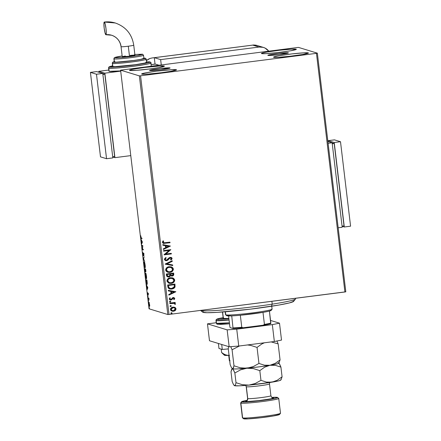 <?xml version="1.0" encoding="UTF-8"?>
<svg xmlns="http://www.w3.org/2000/svg" width="441" height="441" viewBox="0 0 441 441"><rect width="100%" height="100%" fill="white"/><g stroke="black" fill="none" stroke-linecap="round" stroke-linejoin="round"><path stroke-width="0.66" d="M169.989 67.914A10.358 0.628 173.2 0 1 170.094 67.986A10.358 0.628 173.2 0 1 160.59 69.75A10.358 0.628 173.2 0 1 149.637 70.51L152.933 69.557L160.353 68.515L170.083 68.024L161.285 69.661L149.637 70.51A10.358 0.628 173.2 0 1 149.532 70.439A10.358 0.628 173.2 0 1 159.041 68.675A10.358 0.628 173.2 0 1 169.989 67.914L169.989 67.914M288.304 52.804A10.358 0.628 173.2 0 1 288.408 52.881A10.358 0.628 173.2 0 1 278.899 54.645A10.358 0.628 173.2 0 1 267.952 55.406L271.248 54.452L278.668 53.411L288.397 52.92L279.6 54.557L267.952 55.406A10.358 0.628 173.2 0 1 267.847 55.334A10.358 0.628 173.2 0 1 277.35 53.57A10.358 0.628 173.2 0 1 288.304 52.804L288.304 52.804M296.154 49.183A17.579 1.064 173.2 0 1 296.33 49.304A17.579 1.064 173.2 0 1 280.189 52.297A17.579 1.064 173.2 0 1 261.601 53.593L263.123 52.799L267.202 51.977L279.798 50.208L291.854 49.127L296.308 49.375L290.553 50.798L277.957 52.567L265.901 53.648L261.601 53.593A17.579 1.064 173.2 0 1 261.419 53.471A17.579 1.064 173.2 0 1 277.56 50.478A17.579 1.064 173.2 0 1 296.154 49.183L296.187 49.469L296.154 49.183M176.339 69.722A17.579 1.064 173.2 0 1 176.516 69.849A17.579 1.064 173.2 0 1 160.381 72.842A17.579 1.064 173.2 0 1 141.787 74.138L142.145 73.675L145.083 72.952L156.566 71.166L172.04 69.672L176.494 69.915L170.739 71.337L161.56 72.693L148.611 74.027L141.787 74.138A17.579 1.064 173.2 0 1 141.611 74.011A17.579 1.064 173.2 0 1 157.746 71.018A17.579 1.064 173.2 0 1 176.339 69.722L176.372 70.009L176.339 69.722M164.228 66.023A17.579 1.064 173.2 0 1 164.405 66.15A17.579 1.064 173.2 0 1 148.264 69.143A17.579 1.064 173.2 0 1 129.676 70.439L130.034 69.976L132.967 69.248L144.455 67.467L159.929 65.974L164.383 66.216L158.628 67.638L149.449 68.994L136.501 70.328L129.676 70.439A17.579 1.064 173.2 0 1 129.494 70.312A17.579 1.064 173.2 0 1 145.635 67.319A17.579 1.064 173.2 0 1 164.228 66.023L164.261 66.31L164.228 66.023M308.265 52.881A17.579 1.064 173.2 0 1 308.441 53.003A17.579 1.064 173.2 0 1 292.306 55.996A17.579 1.064 173.2 0 1 273.712 57.291L275.234 56.498L279.313 55.676L291.909 53.907L303.965 52.826L308.419 53.074L302.664 54.497L290.068 56.266L278.012 57.347L273.712 57.291A17.579 1.064 173.2 0 1 273.536 57.17A17.579 1.064 173.2 0 1 289.671 54.177A17.579 1.064 173.2 0 1 308.265 52.881L308.298 53.168L308.265 52.881M316.456 53.344L344.917 291.986L169.013 314.444L140.558 75.802L316.456 53.344L317.355 53.163L298.579 47.43L297.383 47.518L120.586 70.152L139.362 75.885L167.817 314.532L149.041 308.799L120.586 70.152L139.362 75.885L140.558 75.802L316.456 53.344L317.355 53.163L298.579 47.43L297.383 47.518L120.586 70.152L149.041 308.799L167.817 314.532L169.013 314.444L345.81 291.81L317.355 53.163L345.81 291.81L344.917 291.986L316.456 53.344M174.934 307.421L172.971 307.107C171.45 307.289 170.612 308.099 170.463 309.549L172.023 311.175L173.467 311.28L174.834 310.767L173.407 311.258L175.303 310.481L175.937 309.284L175.242 310.464L176.003 308.838L175.595 307.972L174.471 307.223L172.971 307.107L171.549 307.603L170.606 308.601L170.463 309.549L170.827 310.431L172.04 311.175L173.467 311.28L174.895 310.789L175.761 309.957L176.003 308.838L175.656 307.989L174.873 307.399L175.942 308.821L174.377 307.195M169.785 303.088L169.857 303.656L173.881 303.325L174.603 303.656L174.686 304.207L175.397 304.191L175.298 303.623L174.421 303.077L175.209 302.973L175.143 302.405L169.785 303.088L169.857 303.656L174.134 303.391L175.292 304.406L175.424 303.954L174.421 303.077L175.209 302.973L175.143 302.405L169.785 303.088M173.66 298.133L174.112 298.574L173.638 299.373L174.134 299.648L174.746 298.331L173.478 297.532L172.431 297.84L171.301 299.296L170.496 299.494L169.862 298.91L170.331 298.061L169.796 297.796L169.234 299.196L170.358 300.062L171.709 299.77L173.324 298.116L174.079 298.452L173.638 299.373L174.134 299.648L174.768 298.452L174.074 299.632L174.768 298.452L173.969 297.598L173.23 297.548L172.431 297.84L171.301 299.296L170.358 299.456M167.834 286.705L168.319 288.105L169.498 288.894L171.097 289.131L173.137 288.739L174.509 287.846L175.038 286.964L174.956 284.054L167.63 284.991L167.834 286.705L169.636 288.943L171.742 289.081L175.038 286.964L174.956 284.054L167.63 284.991L167.834 286.705M166.318 273.999L166.742 276.193L167.652 276.854L168.782 276.954L169.873 276.529L170.518 275.548L171.714 276.06L173.159 275.686L173.765 274.826L173.644 273.062L166.318 273.999L166.494 275.476L167.723 276.882L168.782 276.954L170.518 275.548L172.155 276.044C173.313 275.884 173.848 275.239 173.771 274.109L173.644 273.062L166.318 273.999M165.132 264.049L172.756 265.576L172.679 264.958L166.907 263.867L172.249 261.359L172.177 260.741L165.143 264.142L172.756 265.576L172.679 264.958L166.907 263.867L172.249 261.359L172.177 260.741L165.132 264.049M163.594 251.161L169.046 250.46L164.035 254.854L171.362 253.917L171.295 253.349L165.833 254.049L170.854 249.656L163.528 250.593L163.594 251.161L169.046 250.46L164.019 254.727L171.362 253.917L171.295 253.349L165.833 254.049L170.854 249.656L163.528 250.593L163.594 251.161M165.088 242.793L163.203 242.506L163.628 241.056L163.032 240.841L162.354 242.346L163.44 243.432L170.033 242.737L169.961 242.17L163.666 242.826L163.104 242.241L163.628 241.056L163.032 240.841L162.354 242.346L163.264 243.388L170.033 242.737L169.961 242.17L165.088 242.793M170.424 246.056L162.812 244.623L162.889 245.24L165.325 245.698L165.573 247.776L163.319 248.834L163.391 249.452L170.424 246.056L162.812 244.623L162.889 245.24L165.325 245.698L165.573 247.776L163.319 248.834L163.391 249.452L170.424 246.056M164.383 259.385L165.193 260.46L166.555 260.692L167.812 260.157L170.072 257.952L171.301 258.365L170.518 259.639L171.025 260.025L172.095 258.437L171.4 257.505L169.939 257.39L167.194 259.843L165.987 260.102L165.132 259.247L166.213 257.93L165.788 257.516L164.383 259.071L165.573 260.62L166.555 260.692L169.416 258.365L170.805 257.93L170.265 257.88L171.34 258.525L170.518 259.639L171.025 260.025L172.095 258.437L171.136 257.401L169.146 257.77L166.494 260.118L165.877 260.074L165.132 259.247L166.213 257.93L165.788 257.516L164.383 259.385M169.135 266.711L166.715 267.72L165.64 269.716L165.827 270.697L166.676 271.7L169.184 272.439L171.147 272.069L172.304 271.386L173.374 269.357L173.048 268.145L172.04 267.202L169.135 266.711C167.045 266.948 165.888 268.062 165.656 270.052L167.812 272.251L169.851 272.389C171.968 272.158 173.137 271.033 173.357 269.021L171.284 266.877L169.135 266.711M170.446 277.703L168.567 278.326L167.552 279.181L166.979 280.377L167.029 281.369L168.561 283.028L169.835 283.398L171.819 283.265L174.09 281.898L174.658 280.691L174.603 279.688L173.048 278.045L170.446 277.703C168.357 277.94 167.2 279.054 166.968 281.044L169.124 283.243L171.158 283.387C173.28 283.15 174.449 282.031 174.669 280.013L172.596 277.869L170.446 277.703M175.871 291.733L168.264 290.299L168.335 290.917L170.772 291.374L171.02 293.452L168.765 294.511L168.837 295.128L175.871 291.733L168.264 290.299L168.335 290.917L170.772 291.374L171.02 293.452L168.765 294.511L168.837 295.128L175.871 291.733M170.088 301.225L169.57 301.561L169.785 302.107L170.722 301.831L170.088 301.225L169.537 301.776L170.204 302.173L170.755 301.616L170.088 301.225L170.755 301.616M170.606 305.58L170.088 305.922L170.303 306.462L171.24 306.192L170.606 305.58L170.055 306.137L170.722 306.528L171.273 305.977L170.606 305.58L171.273 305.977M171.455 312.691L170.937 313.027L171.152 313.573L172.089 313.297L171.455 312.691L170.904 313.242L171.571 313.639L172.122 313.088L171.455 312.691L172.122 313.088M148.931 302.278L148.777 304.246L149.427 306.451L149.582 304.488L148.804 302.361L149.102 305.861L149.493 306.44L149.653 305.359L148.893 302.278M148.022 297.802L149.025 300.023L148.799 298.039L148.022 297.802L149.025 300.023L148.799 298.039L148.022 297.802M148.341 294.103L147.983 292.962L147.774 294.401L147.476 292.824L147.812 294.935L148.082 293.53L148.369 295.068L147.911 293.105L147.823 294.456L147.531 293.756L147.895 295.023L148.082 293.53L148.341 294.097M146.925 284.412L147.228 282.896L146.925 280.029L145.866 279.704L146.434 283.48L147.112 284.313L146.925 280.029L145.866 279.704L146.07 281.419C146.346 283.403 146.627 284.401 146.925 284.412L146.985 284.417M145.238 272.025L145.37 270.939L145.728 271.695L145.613 269.032L144.554 268.712L145.238 272.025L145.37 270.939L145.8 271.518L145.613 269.032L144.554 268.712L145.265 272.025M143.369 258.762L144.72 261.546L143.628 258.884L144.146 256.717L143.38 258.856L144.72 261.546L143.628 258.884L144.146 256.717L143.369 258.762M141.831 245.874L142.619 246.111L142.272 249.567L143.331 249.893L143.264 249.325L142.476 249.082L142.823 245.626L141.765 245.306L141.831 245.874L142.25 245.819L142.206 245.439L142.25 245.819L141.831 245.874L142.619 246.111L142.272 249.567L143.331 249.893L143.264 249.325L142.476 249.082L142.823 245.626L141.765 245.306L141.831 245.874M141.225 237.925L140.707 235.665L141.032 238.272L141.996 238.708L141.93 238.14L141.225 237.925L140.707 235.665L141.285 238.493L141.996 238.708L141.93 238.14L141.225 237.925M142.393 242.026L141.054 239.336L141.804 242.892L141.627 244.165L142.393 242.026L141.054 239.336L141.804 242.892L141.627 244.165L142.393 242.026M143.253 255.714L143.749 253.592L143.893 255.813L143.639 253.255L143.435 254.97L143.187 255.146L142.785 254.066L143.253 255.714L143.568 253.619L143.893 255.813L143.882 254.292L143.457 253.051L143.116 255.058L142.818 252.472L142.785 254.066L142.818 252.472L142.785 254.066L143.253 255.714L143.7 255.659M144.268 262.048C143.959 261.932 143.893 262.825 144.053 264.732L144.951 267.737C145.26 267.863 145.332 266.965 145.161 265.024L144.268 262.048L144.031 262.34L144.505 266.948L145.122 267.637L145.254 266.055L144.835 263.238L144.213 262.042M145.58 273.04C145.271 272.924 145.199 273.817 145.365 275.724L146.258 278.729C146.572 278.861 146.644 277.957 146.473 276.022L145.58 273.04L145.343 273.332L145.817 277.94L146.434 278.629L146.566 277.047L146.147 274.236L145.524 273.034M147.84 287.703L146.5 285.013L147.25 288.568L147.074 289.842L147.84 287.703L146.5 285.013L147.25 288.568L147.074 289.842L147.84 287.703M147.884 296.027L147.851 296.473M148.402 300.387L148.374 300.834M149.251 307.493L149.218 307.939M141.34 237.92L141.974 238.52L141.285 238.493L141.704 238.438L141.357 237.964M141.881 243.504L141.555 243.548L141.881 243.504M142.129 242.848L141.804 242.892L142.129 242.848M142.2 242.66L141.881 242.682L142.2 242.66M142.145 241.993L141.881 242.682L141.693 241.089L142.366 241.966L141.881 242.682L141.693 241.089L142.145 241.993M143.308 249.705L142.256 249.441L142.702 249.154L143.308 249.705M142.812 245.99L142.25 245.819L142.812 245.99M143.474 253.917L143.568 253.619M143.656 258.817L143.38 258.856L143.656 258.817M145.177 267.494L145.017 267.158M144.4 262.599L144.461 262.246M144.516 262.097L144.389 262.753M144.924 266.893L145.271 267.615M145.056 265.019L144.88 267.169L144.163 264.743L144.334 262.615L144.626 262.582L144.334 262.615L145.161 265.008L145.017 267.086L144.521 266.54L144.091 263.95L144.295 262.61L145.056 265.019M145.387 271.435L144.731 269.313L145.15 269.258L145.552 269.423L145.128 269.434L145.172 271.458L144.731 269.313L145.547 269.379L144.731 269.313L145.128 269.434L145.172 271.458M145.045 269.275L144.995 268.845L145.045 269.275M145.651 269.412L145.232 269.468L145.651 269.412M145.574 269.572L145.613 271.132L145.232 269.468L145.679 269.556L145.64 271.132L145.232 269.468L145.574 269.572M146.489 278.486L146.329 278.15M145.712 273.591L145.773 273.238M145.828 273.089L145.701 273.745M146.236 277.885L146.577 278.607M146.368 276.011L146.191 278.161L145.469 275.735L145.646 273.607L145.932 273.574L145.646 273.607L146.473 276L146.329 278.078L145.833 277.538L145.574 273.613L146.368 276.011M146.357 280.267L146.307 279.837L146.357 280.267M147.162 284.186L146.985 283.833M146.969 283.795L147.195 284.241M146.462 280.25L146.043 280.305L146.985 280.548L147.035 280.923L146.859 283.839L146.043 280.305L146.462 280.25M147.322 283.795L146.566 283.409L146.043 280.305L146.886 280.564L146.859 283.839M147.327 289.18L147.002 289.224L147.327 289.18M147.575 288.524L147.25 288.568L147.575 288.524M147.592 287.67L147.327 288.359L147.652 288.315L147.327 288.359L147.14 286.766L147.812 287.642L147.327 288.359L147.14 286.766L147.592 287.67M147.492 292.62L147.531 293.756L147.492 292.62M148 296.975L148.027 296.528M149.047 298.568L148.093 298.37L148.512 298.32L148.463 297.94L148.904 298.452M148.518 301.33L148.551 300.883M149.427 306.451L149.637 305.982M149.179 302.443L149.13 302.868M149.521 305.811L149.642 306.137M149.488 304.461L149.356 305.883L148.876 304.273L148.997 302.851L149.576 304.45L149.449 305.828L149.119 305.464L148.948 302.851L149.488 304.461M149.367 308.441L149.394 307.994M144.709 262.56L144.334 262.615M145.337 267.119L144.88 267.169M146.021 273.552L145.646 273.607M146.649 278.111L146.191 278.161M149.383 302.796L148.997 302.851M149.808 305.828L149.356 305.883M163.142 243.349L169.972 242.721L169.906 242.175L170.033 242.737L163.231 243.377M163.727 242.837L163.076 242.363L163.567 241.04L163.027 240.841L163.628 241.056L163.043 242.225L163.639 242.815M170.364 246.045L163.385 249.408L170.364 246.045M165.265 245.681L162.889 245.229L165.265 245.681M168.605 246.304L166.048 245.824L166.235 247.418L166.048 245.824L168.666 246.326L166.296 247.434L166.108 245.846L168.605 246.304M170.799 249.661L165.772 254.027L170.799 249.661M171.24 253.36L171.362 253.917L164.03 254.826L171.301 253.9L171.24 253.36M168.986 250.444L163.589 251.133L168.986 250.444M165.926 260.08L165.072 259.225L166.152 257.913L165.761 257.533L166.213 257.93L165.072 259.225L165.849 260.063M171.102 257.39L172.095 258.437L170.965 260.003L171.979 258.917L171.94 258.084L171.334 257.489L171.747 257.798M170.325 257.902L166.555 260.692L165.546 260.609M165.132 260.444L167.156 260.488L169.553 258.178L170.595 257.88M167.156 260.488L167.464 260.333M171.725 259.352L172.034 258.669M165.155 258.79L165.425 258.437M172.122 260.769L172.249 261.359L166.847 263.85L172.188 261.342L172.122 260.769M172.618 264.947L172.756 265.576L165.143 264.137L172.696 265.559L172.618 264.947M171.246 266.866L173.296 269.004C173.076 271.017 171.907 272.141 169.791 272.373L167.784 272.246M172.712 270.895L173.285 269.677L173.115 268.36L172.255 267.362L170.965 266.788M172.255 267.362L171.979 267.18M167.602 272.185L169.791 272.373L171.698 271.75M170.882 267.395L169.146 267.263C167.475 267.444 166.544 268.332 166.345 269.914L166.406 269.936C166.604 268.349 167.536 267.466 169.206 267.279L170.91 267.4L172.607 269.142C172.403 270.741 171.461 271.634 169.785 271.821L168.087 271.7L166.345 269.914L168.06 271.695L167.387 271.408L166.367 270.052L166.825 268.431L168.886 267.301M169.146 267.263L170.739 267.351M171.003 275.901L173.098 275.664L173.704 274.804L173.589 273.067L173.71 274.087C173.787 275.223 173.252 275.868 172.1 276.022L171.18 275.961M167.591 276.838L169.449 276.728L170.518 275.548L168.782 276.954L167.696 276.871M172.448 275.956L172.784 275.834M173.098 275.664L173.379 275.438M168.015 276.32L167.321 275.785L167.078 274.451L169.862 274.12L169.917 275.327L168.716 276.386L168.06 276.336L167.156 275.101L168.027 276.325M170.59 274.296L171.411 275.427L170.551 274.01L172.96 273.723L173.032 274.313L172.078 275.476L171.003 275.239L170.628 274.561M170.612 274.026L172.96 273.723L170.551 274.01L172.96 273.723L172.993 274.864L172.492 275.371L171.477 275.443L170.882 275.074L170.612 274.026M167.216 275.118L167.078 274.451L167.216 275.118L167.139 274.467L169.862 274.12L167.078 274.451L169.862 274.12L169.862 275.531L169.129 276.281L167.646 276.127L167.216 275.118M172.596 277.869L174.608 279.996C174.388 282.008 173.219 283.133 171.097 283.365L169.096 283.238M174.024 281.887L174.597 280.669L174.427 279.351L173.567 278.354L172.271 277.78M173.567 278.354L173.285 278.172M168.909 283.177L171.097 283.365L173.01 282.742M172.194 278.387L170.458 278.254C168.787 278.436 167.85 279.324 167.657 280.911L167.718 280.928C167.911 279.34 168.848 278.458 170.518 278.271L172.222 278.392L173.919 280.134C173.715 281.738 172.773 282.631 171.091 282.813L169.399 282.698L167.657 280.911L169.372 282.687L168.473 282.251L167.795 281.43L167.668 280.377L168.137 279.429L169.427 278.508L172.051 278.343M169.746 288.971L172.188 288.982L174.449 287.83L175.071 286.507L174.901 284.059L175.038 286.964L171.742 289.081L169.609 288.932M172.188 288.982L172.685 288.855M169.994 288.403L168.826 287.554L168.385 285.443L174.212 284.699L168.385 285.443L174.272 284.721L174.305 286.755L171.676 288.513L170.055 288.42L168.826 287.554L170.028 288.414M168.886 287.571L168.385 285.443L168.523 286.071L168.445 285.465L174.272 284.721L174.239 286.953L173.048 288.127L170.59 288.53L168.886 287.571M175.81 291.716L168.831 295.084L175.81 291.716M170.711 291.358L168.335 290.906L170.711 291.358M174.052 291.981L171.494 291.501L171.687 293.094L171.494 291.501L174.112 292.003L171.747 293.111L171.555 291.523L174.052 291.981M173.324 298.116L173.627 298.127M172.37 298.954L171.648 299.753L172.37 298.954M170.805 299.494L169.802 298.893L170.331 298.061L169.796 297.796L169.212 299.059L170.099 300.007L171.709 299.77L170.072 299.996M170.441 299.472L169.802 298.893L170.744 299.478M173.941 297.587L174.708 298.436L173.875 297.57M170.298 300.045L171.648 299.753L172.718 298.364M172.795 298.298L173.754 298.177M170.028 301.203L170.695 301.6L170.204 302.173L169.476 301.754M169.537 301.776L170.204 302.173M169.724 302.085L170.529 301.986L170.446 301.269M175.083 302.416L175.209 302.973L174.36 303.055L175.424 303.954L175.231 304.389L175.237 303.606L174.36 303.055L175.149 302.956L175.083 302.416M174.134 303.391L169.851 303.634L173.633 303.281M173.82 303.309L174.184 303.408M170.546 305.563L171.213 305.96L170.722 306.528L169.994 306.115M170.055 306.137L170.722 306.528M170.243 306.445L171.053 306.341L170.965 305.63M173.407 311.258L171.996 311.164L173.407 311.258M175.595 307.972L175.264 307.647M172.618 310.696L171.091 309.621M174.145 307.746L172.971 307.658L171.058 309.444L173.032 307.68L174.173 307.757L175.347 308.921L173.396 310.712L172.238 310.624L171.058 309.444L171.389 308.435L172.618 307.724L174.393 307.84M171.058 309.444L172.199 310.613M171.395 312.669L172.062 313.066L171.571 313.639L170.843 313.226M170.904 313.242L171.571 313.639M171.091 313.551L172.029 313.281L171.61 312.669M166.296 247.434L166.108 245.846L168.666 246.326L166.296 247.434M169.785 271.821L167.685 271.546L166.455 270.201L166.885 268.453L168.683 267.373L171.301 267.549L172.585 269.01L171.913 270.868L169.785 271.821M171.091 282.813L168.76 282.416L167.734 281.06L168.197 279.445L169.994 278.365L172.613 278.541L173.897 280.002L173.225 281.86L171.091 282.813M171.747 293.111L171.555 291.523L174.112 292.003L171.747 293.111M173.396 310.712L171.984 310.53L171.108 309.279L172.012 308.011L173.754 307.669L175.044 308.27L175.353 309.102L174.73 310.177L173.396 310.712M140.558 75.802L169.013 314.444L167.817 314.532L139.362 75.885L140.558 75.802M293.21 300.894L293.607 301.39L295.47 299.037A47.942 2.9 173.2 0 1 272.218 304.152L271.391 306.28A45.809 2.773 -6.8 0 0 293.607 301.39L289.213 302.967L278.58 305.106L250.207 309.185L217.479 312.344L206.972 312.719L202.739 312.162M200.435 310.365L202.794 312.217A45.809 2.773 -6.8 0 0 271.391 306.28L272.218 304.152A47.942 2.9 173.2 0 1 200.517 310.42A47.942 2.9 -6.8 0 0 272.218 304.152L271.882 301.313L272.218 304.152A47.942 2.9 -6.8 0 0 295.536 298.849L295.47 298.298M202.755 311.886L203.213 311.561M225.191 311.776L225.538 314.692A23.439 1.417 -6.8 0 0 225.775 314.857A23.439 1.417 173.2 0 1 225.594 314.775L226.773 315.701A22.375 1.351 -6.8 0 0 226.95 315.784L225.775 314.857L225.406 311.759L225.775 314.857A23.439 1.417 -6.8 0 0 250.565 313.132A23.439 1.417 -6.8 0 0 272.086 309.141L271.739 306.225M271.849 308.976A23.439 1.417 173.2 0 1 272.053 309.235A23.439 1.417 173.2 0 1 249.86 313.22A23.439 1.417 173.2 0 1 225.775 314.857L226.95 315.784A22.375 1.351 -6.8 0 0 231.729 315.883L226.724 315.624M270.923 310.166L270.972 310.53L269.423 311.07A22.375 1.351 173.2 0 1 262.99 312.36L240.339 315.254A22.375 1.351 -6.8 0 0 262.99 312.36A22.375 1.351 -6.8 0 0 269.423 311.07A22.375 1.351 -6.8 0 0 271.121 310.409L272.053 309.235M231.729 315.883A22.375 1.351 -6.8 0 0 240.339 315.254A22.375 1.351 173.2 0 1 231.729 315.883L233.057 328.495L230.147 327.608L229.888 326.919L228.581 315.938L229.888 326.919L230.147 327.608L233.057 328.495A21.736 1.312 -6.8 0 0 243.123 327.762L241.773 327.288L240.339 315.254L241.773 327.288A22.375 1.351 173.2 0 1 233.162 327.917A22.375 1.351 -6.8 0 0 241.773 327.288L243.123 327.762L233.057 328.495L231.729 315.883M270.746 323.683L269.423 311.07L270.857 323.104A22.375 1.351 173.2 0 1 264.424 324.4L263.227 325.193L243.123 327.762L263.227 325.193A21.736 1.312 -6.8 0 0 270.746 323.683L263.227 325.193L264.424 324.4A22.375 1.351 -6.8 0 0 270.857 323.104L270.746 323.683M262.99 312.36L264.424 324.4L262.99 312.36M228.719 355.374L229.342 360.611A12.783 0.772 -6.8 0 0 229.474 360.699L228.835 355.369L229.474 360.699A12.783 0.772 -6.8 0 0 229.689 360.744M222.473 311.996L223.251 318.496A13.847 0.838 -6.8 0 0 223.389 318.595L222.6 311.985L223.389 318.595A13.847 0.838 -6.8 0 0 228.885 318.501L223.267 318.446M230.07 360.777L229.359 360.562M223.559 317.537L218.863 318.479L216.928 319.179L217.11 319.4L228.94 318.948L217.11 319.4A1.064 1.053 107 0 0 216.184 320.585L229.072 320.072A21.306 1.29 173.2 0 1 216.184 320.585L216.294 323.181A21.306 1.29 -6.8 0 0 216.514 323.33L216.184 320.585A1.064 1.053 -73 0 1 217.11 319.4L217.584 318.849L223.14 317.614L217.187 318.959L216.096 319.758L216.184 320.585A21.306 1.29 173.2 0 1 215.969 320.436L216.294 323.181L217.248 324.218A1.064 1.053 -73 0 1 216.514 323.33A21.306 1.29 -6.8 0 0 229.403 322.818L216.514 323.33A1.064 1.053 107 0 0 217.253 324.218A1.064 1.053 -73 0 0 217.689 324.256L229.518 323.804L217.689 324.256M223.322 318.573L218.4 319.538M207.468 323.854L227.148 329.868L236.734 329.168L272.334 324.62L279.5 323.181L270.542 320.447L279.5 323.181L281.518 340.077L279.5 323.181L272.334 324.62L274.352 341.516L281.518 340.077L274.352 341.516L238.752 346.064L274.352 341.516L272.334 324.62L236.734 329.168L238.752 346.064L236.734 329.168L227.148 329.868L229.166 346.764L238.752 346.064L229.166 346.764L209.481 340.75L229.166 346.764L227.148 329.868L207.468 323.854L209.481 340.75L207.468 323.854L216.244 322.735L207.468 323.854M221.696 344.482L222.292 349.47L218.973 348.456L218.378 343.467L218.973 348.456L222.292 349.47L221.696 344.482M228.278 348.908L222.292 349.47L228.278 348.908M229.518 355.33L226.409 355.237L223.179 353.715L221.619 352.535L221.211 349.14L221.619 352.535L224.623 354.691M222.424 353.368L224.436 355.253A17.045 1.031 -6.8 0 0 228.036 355.407L225.037 355.402L224.408 355.209L224.927 354.873M222.611 353.539L221.619 352.535L224.778 354.641L228.036 355.407A17.045 1.031 -6.8 0 0 229.044 355.358M160.64 59.612L259.06 47.049L263.161 47.341L265.091 48.086L268.756 51.173A10.656 10.534 -73 0 0 259.06 47.049L252.759 45.125L154.339 57.694L160.64 59.612L259.06 47.049L252.759 45.125L257.131 45.495A10.656 10.534 107 0 0 252.759 45.125A10.656 1.444 -97.3 0 0 252.671 45.12L154.339 57.694A10.656 1.444 -97.3 0 0 154.284 57.683A10.656 1.444 82.7 0 1 154.339 57.694L160.64 59.612L161.268 64.893L160.64 59.612M151.197 64.629L155.039 64.011L158.92 65.196L155.039 64.011L151.197 64.629M146.313 60.66L149.973 58.466L152.156 57.947A10.656 1.444 82.7 0 1 152.189 57.947L154.284 57.683L155.039 64.011L154.284 57.683L152.189 57.947A10.656 1.444 -97.3 0 0 152.156 57.947L252.671 45.12C253.211 44.888 254.7 45.01 257.131 45.495L263.431 47.419M152.062 57.964L150.172 58.41L152.062 57.964M149.207 58.791L148.281 59.265L149.207 58.791M146.588 60.467L148.281 59.265L146.588 60.467M332.128 142.779L327.883 141.484L332.128 142.779L328.098 143.292L332.128 142.779L342.199 227.253L332.128 142.779M338.175 227.771L342.199 227.253L338.175 227.771M342.067 226.134L344.019 225.886L342.067 226.134M332.139 142.895L334.195 143.523L332.244 143.772L334.195 143.523L344.019 225.886L334.195 143.523L332.139 142.895M344.294 226.988L350.578 226.183L344.294 226.988L334.223 142.515L328.165 140.662L328.275 141.605L328.165 140.662L334.449 139.863L328.165 140.662L334.223 142.515L340.502 141.71L334.223 142.515L344.294 226.988L342.089 226.316L344.294 226.988M334.449 139.863L340.502 141.71L350.578 226.183L340.502 141.71L334.449 139.863M105.945 34.712A13.864 13.71 -73 0 1 121.11 46.729A6.394 0.386 -6.8 0 0 128.298 46.206A6.394 0.386 -6.8 0 0 133.739 45.175A6.394 0.386 173.2 0 1 128.298 46.206L129.494 56.239A6.394 0.386 -6.8 0 0 134.935 55.208L133.739 45.169C131.942 34.1 125.784 26.708 115.266 22.982L104.28 22.05A6.394 0.865 82.7 0 0 104.203 28.323A6.394 0.865 82.7 0 0 105.84 34.729L104.98 32.673L104.181 28.114L103.911 23.715L104.33 22.056A6.394 0.865 82.7 0 1 105.972 28.461A6.394 0.865 82.7 0 1 105.901 34.729L111.529 35.208C116.931 37.11 120.101 40.936 121.043 46.685L122.24 56.718A6.394 0.386 -6.8 0 0 129.494 56.239L122.251 56.696M104.33 22.056A26.647 26.355 -73 0 1 115.647 23.103A26.647 26.355 107 0 0 104.33 22.056L105.195 24.106L105.994 28.671L106.264 33.069L105.84 34.729M108.971 71.078L108.778 68.14A1.064 1.053 -73 0 1 109.699 66.949L112.587 65.775L109.522 66.729L112.317 67.093L132.471 65.29L145.695 63.234L149.075 62.402L149.488 61.872A1.064 1.053 -73 0 1 149.94 61.911A1.064 1.053 107 0 0 149.488 61.872C151.98 62.142 146.307 63.284 132.471 65.29C117.521 66.955 109.93 67.512 109.699 66.949A1.064 1.053 107 0 0 108.778 68.14C109.021 68.73 117.008 68.146 132.747 66.393C147.311 64.276 153.281 63.08 150.662 62.793A21.306 1.29 173.2 0 1 150.877 62.942A21.306 1.29 173.2 0 1 131.313 66.574A21.306 1.29 173.2 0 1 108.778 68.14L109.159 71.31A21.306 1.29 -6.8 0 0 120.68 70.918M146.346 62.275L144.869 63.046L135.238 64.717L115.046 66.668L112.841 66.552L112.466 63.383C112.659 63.851 119.048 63.388 131.639 61.983C143.292 60.29 148.066 59.331 145.971 59.105A17.045 1.031 173.2 0 1 146.142 59.226A17.045 1.031 173.2 0 1 130.492 62.126A17.045 1.031 173.2 0 1 112.466 63.383L112.841 66.552A17.045 1.031 -6.8 0 0 130.867 65.296A17.045 1.031 -6.8 0 0 146.522 62.39L146.142 59.226L145.232 58.218L143.86 58.063L144.797 58.184C146.759 58.394 142.283 59.298 131.363 60.88C119.561 62.198 113.569 62.633 113.387 62.192A1.064 1.053 107 0 0 112.466 63.383A17.045 1.031 173.2 0 1 112.29 63.261L112.466 63.383A1.064 1.053 -73 0 1 113.387 62.192L119.588 62.098L134.384 60.478L143.408 58.907L144.935 58.355L143.86 58.074M145.249 58.223A1.064 1.053 107 0 0 144.797 58.184A1.064 1.053 -73 0 1 145.971 59.105M143.369 55.147A14.917 0.904 173.2 0 1 143.523 55.252A14.917 0.904 173.2 0 1 129.83 57.793A14.917 0.904 173.2 0 1 114.054 58.89A1.064 1.053 -73 0 1 114.974 57.699A13.847 0.838 173.2 0 1 122.151 55.985L114.853 57.551L116.766 57.799L122.659 57.429L137.785 55.5L142.2 54.226A1.064 1.053 -73 0 1 142.652 54.265A1.064 1.053 107 0 0 142.2 54.226A13.847 0.838 173.2 0 1 130.553 56.564A13.847 0.838 173.2 0 1 114.974 57.699A1.064 1.053 107 0 0 114.054 58.89A14.917 0.904 -6.8 0 0 129.351 57.854A14.917 0.904 -6.8 0 0 143.501 55.312M143.749 58.317L140.955 59.32L134.031 60.456L116.358 62.164L114.434 62.06L114.054 58.89L114.434 62.06A14.917 0.904 -6.8 0 0 130.205 60.963A14.917 0.904 -6.8 0 0 143.898 58.421L143.523 55.252L142.636 54.265L134.847 54.469M151.241 66.178A21.306 1.29 -6.8 0 0 151.257 66.111L150.877 62.942L149.923 61.911L146.44 61.734M151.081 64.645L155.337 64.099L151.081 64.645M98.801 71.321L104.853 73.167L114.93 157.646L112.725 156.968L114.93 157.646L130.779 155.623L114.93 157.646L104.853 73.167L98.801 71.321L108.806 70.042L98.801 71.321L98.911 72.258L98.801 71.321M114.649 156.544L104.831 74.176L102.775 73.553L104.831 74.176L114.649 156.544L112.703 156.792L114.649 156.544M112.587 65.77L109.181 66.8L108.69 67.313L108.778 68.14A21.306 1.29 173.2 0 1 108.563 67.991L108.938 71.155A21.306 1.29 -6.8 0 0 109.159 71.31L120.983 70.891M120.707 71.144L104.853 73.167L120.707 71.144M102.88 74.43L104.831 74.176L102.88 74.43M100.498 156.864L106.551 158.716L112.835 157.911L106.551 158.716L96.48 74.237L102.764 73.438L112.835 157.911L102.764 73.438L96.48 74.237L90.422 72.39L96.706 71.585L102.764 73.438L96.706 71.585L90.422 72.39L100.498 156.864L90.422 72.39L96.48 74.237L106.551 158.716L100.498 156.864M113.205 66.619L110.989 67.087M146.043 62.705L148.303 62.639M114.77 61.47L112.946 62.065L112.312 62.876L112.67 66.431A17.045 1.031 -6.8 0 0 112.841 66.552L112.692 66.365M114.054 58.89A14.917 0.904 173.2 0 1 113.905 58.785L114.28 61.955A14.917 0.904 -6.8 0 0 114.434 62.06L114.302 61.894M142.2 54.226L134.511 54.497M122.433 56.597L125.343 56.013M130.15 55.401L134.042 55.114M134.869 55.164L129.494 56.239L128.298 46.206A6.394 0.386 173.2 0 1 121.11 46.729A6.394 0.386 173.2 0 1 121.043 46.685M149.94 61.911A1.064 1.053 -73 0 1 150.662 62.793M121.11 46.729A13.864 13.71 107 0 0 106.496 34.657M278.536 398.306A19.178 1.158 173.2 0 1 278.734 398.438A19.178 1.158 173.2 0 1 261.127 401.707A19.178 1.158 173.2 0 1 240.847 403.118A19.178 1.158 173.2 0 1 240.648 402.98L242.412 417.765A19.178 1.158 -6.8 0 0 242.605 417.903A19.178 1.158 173.2 0 1 242.456 417.831L243.636 418.757A18.114 1.097 -6.8 0 0 243.779 418.823L242.605 417.903L240.847 403.118A19.178 1.158 -6.8 0 0 261.7 401.635A19.178 1.158 -6.8 0 0 278.69 398.372L277.51 397.446A18.114 1.097 173.2 0 0 277.367 397.38L271.827 397.391A18.114 1.097 173.2 0 1 277.367 397.38L276.992 397.854L273.971 398.603L258.619 400.869L246.194 401.983L241.607 401.729L240.676 402.909A19.178 1.158 -6.8 0 0 240.847 403.118L241.767 401.927A18.114 1.097 173.2 0 1 241.607 401.729A18.114 1.097 173.2 0 1 247.114 400.34M269.473 383.957A11.72 0.711 173.2 0 1 258.354 385.947A11.72 0.711 173.2 0 1 246.337 386.763A11.72 0.711 173.2 0 1 246.216 386.68L247.627 398.51A11.72 0.711 -6.8 0 0 247.748 398.592A11.72 0.711 -6.8 0 0 259.766 397.776A11.72 0.711 -6.8 0 0 270.879 395.781M246.773 400.797L245.538 401.448L247.379 401.547L258.817 400.61L270.923 398.824L273.723 398.019L272.51 397.76A2.558 2.53 107 0 0 273.596 397.865A14.277 0.865 173.2 0 1 261.596 400.274A14.277 0.865 173.2 0 1 245.538 401.448A2.558 2.53 107 0 0 247.748 398.592L246.337 386.763L247.748 398.592A11.72 0.711 -6.8 0 0 260.14 397.727A11.72 0.711 -6.8 0 0 270.901 395.731C271.529 397.258 272.08 397.942 272.549 397.776L272.676 397.81M228.24 348.583L230.152 364.624L228.24 348.583L228.862 346.279L228.24 348.583M278.039 362.508L278.569 362.921A23.439 1.417 173.2 0 1 278.756 363.009A23.439 1.417 173.2 0 1 269.936 365.275L264.396 365.181L258.955 363.445L257.042 347.403L261.833 343.969L264.424 342.773L261.833 343.969L257.042 347.403L258.955 363.445L253.228 366.598L250.152 367.64L243.641 368.263L240.378 367.822L233.995 365.798L232.082 349.757L239.518 345.965L232.082 349.757L233.995 365.798L233.372 368.103L232.501 368.803L231.393 367.496L230.152 364.624L231.393 367.496L232.501 368.803A23.439 1.417 -6.8 0 0 246.905 368.213L240.378 367.822L233.995 365.798L232.969 368.698L231.972 368.395M280.586 379.817L280.823 379.977L280.107 380.434L277.852 381.046L269.192 382.369L266.414 382.077L260.967 380.34L259.81 370.633L264.606 367.199L269.936 365.275A23.439 1.417 173.2 0 1 246.905 368.213L253.432 368.61L259.81 370.633L264.606 367.199L275.272 363.351L280.063 359.917L279.037 362.816L280.063 359.917L278.15 343.875L276.909 341.003L278.15 343.875L280.063 359.917L275.272 363.351L269.936 365.275L264.396 365.181L258.955 363.445L253.228 366.598L246.905 368.213A23.439 1.417 -6.8 0 0 269.936 365.275A23.439 1.417 -6.8 0 0 278.778 363.18L279.181 362.667M271.187 341.918L278.15 343.875L271.187 341.918M247.395 344.939L250.659 345.38L257.042 347.403L250.659 345.38L247.395 344.939M230.709 346.648L232.082 349.757L230.709 346.648M234.309 385.594A23.439 1.417 -6.8 0 0 234.331 385.616A23.439 1.417 -6.8 0 0 234.518 385.699A23.439 1.417 -6.8 0 0 248.917 385.109A23.439 1.417 -6.8 0 0 271.954 382.171L277.284 380.247L282.08 376.812L280.923 367.105L275.476 365.368L269.936 365.275L275.476 365.368L280.923 367.105L282.08 376.812L281.055 379.712L282.08 376.812L277.284 380.247L271.954 382.171L248.917 385.109L239.27 385.814L234.518 385.699L233.405 384.392L232.164 381.52L231.007 371.813L232.032 368.913L233.035 369.222L234.855 372.987L240.577 369.834L246.905 368.213A23.439 1.417 173.2 0 1 232.501 368.803L233.609 370.109L234.855 372.987L236.012 382.694L235.384 384.999L234.987 385.594L234.281 385.544M281.198 379.563L280.79 380.076A23.439 1.417 -6.8 0 1 271.954 382.171L266.414 382.077L260.967 380.34L255.245 383.494L248.917 385.109L242.39 384.717L236.012 382.694L235.384 384.999L234.518 385.699L233.405 384.392L232.164 381.52L231.007 371.813L231.63 369.503L232.501 368.803M279.103 363.34L280.923 367.105L279.677 364.227L278.569 362.921M234.518 385.699L233.984 385.285M231.63 369.503L232.032 368.913M246.905 368.213L253.432 368.61L259.81 370.633L260.967 380.34L255.245 383.494L248.917 385.109L242.39 384.717L236.012 382.694L234.855 372.987L240.577 369.834L246.905 368.213M269.716 382.529L269.49 383.907A11.72 0.711 173.2 0 1 258.729 385.903A11.72 0.711 173.2 0 1 246.337 386.763M277.51 397.446A18.114 1.097 173.2 0 1 261.463 400.527A18.114 1.097 173.2 0 1 241.767 401.927L240.847 403.118L242.605 417.903A19.178 1.158 -6.8 0 0 262.891 416.486A19.178 1.158 -6.8 0 0 280.498 413.223L278.734 398.438M280.3 413.09A19.178 1.158 173.2 0 1 280.47 413.3A19.178 1.158 173.2 0 1 262.312 416.558A19.178 1.158 173.2 0 1 242.605 417.903L243.779 418.823A18.114 1.097 -6.8 0 0 262.389 417.555A18.114 1.097 -6.8 0 0 279.539 414.474L273.607 415.94L260.631 417.765L248.211 418.878L243.619 418.625M241.607 401.729L247.539 400.263M247.748 398.592A2.558 2.53 -73 0 1 245.538 401.448M273.596 397.865A2.558 2.53 -73 0 1 272.51 397.765M143.557 253.619L143.975 253.564M145.629 271.132L146.048 271.083M145.188 271.458L145.607 271.402M148.071 293.53L148.49 293.474M229.518 323.804L220.743 324.394L217.248 324.218M122.151 55.979L115.062 57.38L114.125 57.969L113.905 58.785M232.297 368.549L231.889 369.062M269.49 383.907L270.901 395.731M247.627 398.51C247.208 400.411 246.784 401.227 246.359 400.957L246.943 400.781M245.67 385.401L246.216 386.68M280.47 413.3L279.539 414.474"/></g></svg>
